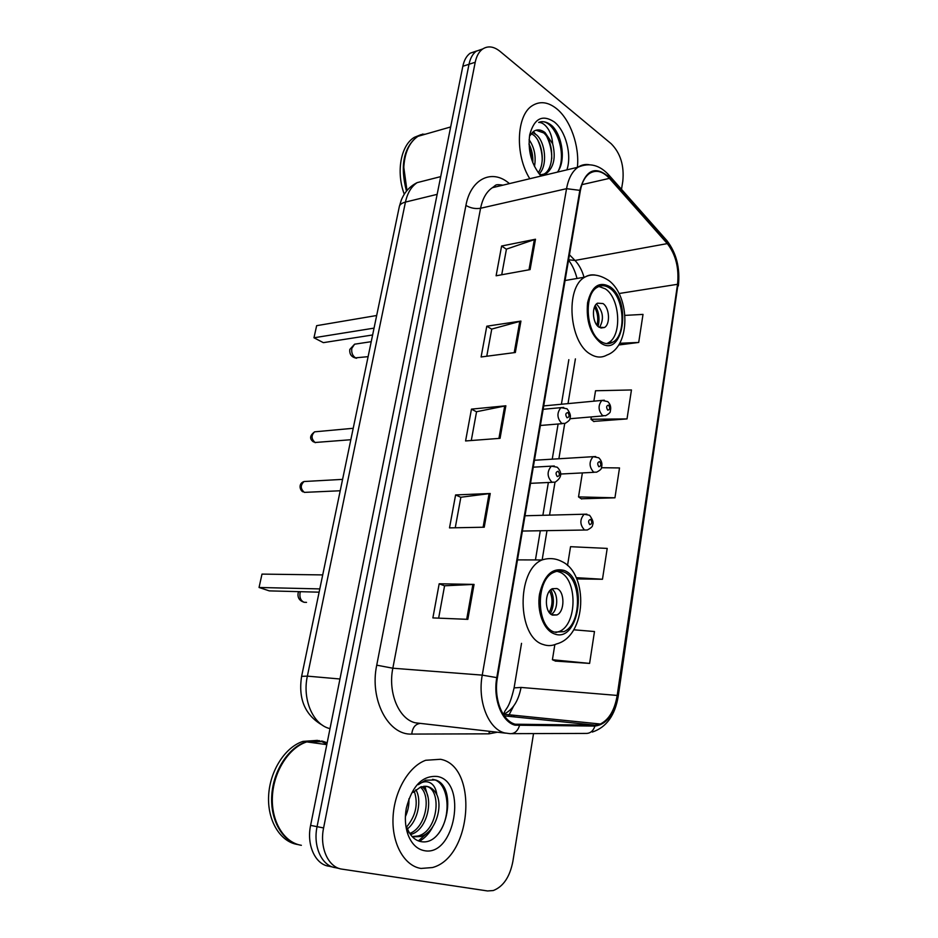 <?xml version="1.0" encoding="UTF-8"?>
<svg xmlns="http://www.w3.org/2000/svg" width="938" height="938" viewBox="0 0 938 938"><rect width="100%" height="100%" fill="white"/><g stroke="black" fill="none" stroke-linecap="round" stroke-linejoin="round"><path stroke-width="1.41" d="M476.574 50.992L470.161 53.208C466.538 55.881 464.099 60.231 462.833 66.27L310.607 825.381C306.351 845.009 315.379 864.672 329.039 866.231L333.06 867.134M621.507 189.324L622.809 181.222C624.321 165.616 620.452 153.117 611.189 143.737L499.966 51.309C493.705 46.325 487.889 45.587 482.519 49.116C478.908 51.789 476.481 56.174 475.214 62.26L323.598 827.949L317.067 826.659C312.823 846.393 321.851 866.137 335.523 867.685C321.851 866.137 312.823 846.393 317.067 826.659L469 64.276L317.067 826.659L310.607 825.381M482.742 48.952L476.316 51.168C472.705 53.841 470.266 58.215 469 64.276C470.266 58.215 472.705 53.841 476.316 51.168L482.742 48.952M421.01 868.447L432.453 867.544C472.213 857.203 478.439 766.029 440.497 759.288L425.711 760.272C408.78 766.346 394.183 791.215 393.045 817.42C391.756 843.637 404.29 865.962 421.01 868.447L432.453 867.544C472.213 857.203 478.439 766.029 440.497 759.288L425.711 760.272C408.78 766.346 394.183 791.215 393.045 817.42C391.756 843.637 404.29 865.962 421.01 868.447M577.386 167.351C579.672 146.211 570.468 119.759 556.597 108.679C548.073 101.914 539.995 100.894 532.362 105.619C516.31 115.14 514.81 155.028 529.806 178.736C514.81 155.028 516.31 115.14 532.362 105.619C539.995 100.894 548.073 101.914 556.597 108.679C570.468 119.759 579.672 146.211 577.386 167.351M515.232 724.218C502.287 721.005 493.54 698.646 497.398 677.822L580.352 190.754C581.865 182.488 584.913 176.719 589.533 173.424C596.04 169.485 602.665 171.138 609.419 178.372L667.305 243.61C675.782 254.538 679.194 268.104 677.541 284.296L617.192 695.433C614.695 710.054 609.09 719.587 600.379 724.019L594.985 725.144L515.232 724.218M515.068 725.191L594.938 726.071C606.581 724.57 614.155 714.416 617.696 695.609L677.975 284.624C679.675 268.034 676.181 254.139 667.493 242.942L609.63 177.681C595.607 165.182 585.675 169.415 579.836 190.355L496.788 677.623C492.825 698.974 501.795 721.908 515.068 725.191M501.724 274.764L506.438 249.133L535.492 239.237L501.607 246.026L496.108 275.784L530.087 269.605L535.492 239.237M506.414 249.262L501.607 246.026M486.763 356.241L491.758 329.074L520.93 321.089L486.787 326.213L481.1 356.979L515.337 352.5L520.93 321.089M491.735 329.179L486.787 326.213M438.644 618.142L444.589 585.781L474.053 584.409L439.183 583.776L432.875 617.908L467.839 619.35L474.053 584.409M444.577 585.84L439.183 583.776M455.247 527.777L460.863 497.246L490.234 493.505L455.598 494.936L449.513 527.883L484.231 527.215L490.234 493.505M460.839 497.316L455.598 494.936M471.275 440.52L476.563 411.723L505.852 405.791L471.462 409.132L465.576 440.954L500.06 438.327L505.852 405.791M476.551 411.817L471.462 409.132M323.598 827.949C319.354 847.776 328.394 867.603 342.065 869.151L487.584 890.959L493.294 890.537C503.296 886.633 509.826 876.948 512.863 861.459L533.534 733.586M618.681 344.996L638.708 342.452L643.011 314.394L624.942 315.391M576.753 578.91L602.477 579.262L607.203 548.413L570.539 546.69L567.525 565.52M555.402 661.067L589.603 663.412L594.481 631.532L573.81 629.797M593.672 421.408L627.018 418.911L631.45 389.962L595.536 390.759L593.86 401.171M581.314 498.793L614.941 497.808L619.514 467.933L601.399 467.722M582.369 472.916L578.523 496.906L581.607 498.993M614.941 497.808L578.523 496.906M602.477 579.262L576.202 577.667M554.839 644.629L552.412 659.742L555.718 661.208M589.603 663.412L552.412 659.742M591.339 416.918L590.963 419.263L593.953 421.631M627.018 418.911L590.963 419.263M638.708 342.452L619.725 343.273M327.174 742.767L322.355 741.126L306.796 741.899C289.068 747.527 273.744 771.106 272.419 796.116C270.953 821.137 283.897 842.641 301.368 845.302M327.045 743.377L321.91 741.595L307.641 742.017M319.342 740.586L306.116 741.806C288.564 747.375 273.321 770.532 271.774 795.295C270.085 820.07 282.526 841.703 299.703 844.974M317.454 740.375L303.021 741.383C285.304 746.988 269.968 770.497 268.643 795.436C267.178 820.375 280.11 841.832 297.569 844.493M408.886 798.871C409.238 804.816 408.065 810.749 405.38 816.658M415.827 789.749C422.053 799.739 418.031 820.598 407.491 828.852M414.244 791.191C418.407 803.714 415.921 815.568 406.775 826.777M421.748 786.619C434.81 794.603 428.408 830.247 410.492 834.527M420.318 787.088C431.562 796.069 425.875 827.539 409.765 833.436M407.971 834.562C411.524 843.813 416.929 849.171 424.187 850.637C454.883 857.262 467.804 781.671 437.425 776.488C422.51 775.222 412.145 785.786 406.318 808.169C404.63 817.725 405.181 826.53 407.971 834.562L407.139 827.914C409.883 835.277 414.127 839.756 419.872 841.363C446.336 848.327 458.694 786.771 435.49 779.959L425.571 780.217L418.278 784.696C422.628 781.401 426.778 780.873 430.718 783.113C434.048 785.165 436.088 789.022 436.838 794.697C434.482 790.183 431.304 787.439 427.318 786.466L420.763 786.912L413.048 792.469M436.838 794.697C443.158 807.829 434.775 833.155 420.494 836.497L414.15 836.813M425.899 786.243L425.911 786.243C442.302 788.776 438.316 831.326 417.949 836.004L412.779 836.497M326.905 744.115L321.546 741.512M327.128 742.966L321.664 741.032M432.57 779.326C448.305 781.354 452.691 815.239 438.363 833.835M427.775 832.487L418.383 840.894M423.73 786.255L425.418 790.605M432.781 826.73C429.487 833.19 425.043 838.033 419.45 841.257M424.855 786.196L427.939 796.796M554.358 632.083L563.832 631.673C581.982 624.556 582.029 578.5 563.996 572.11C560.561 570.656 557.102 570.773 553.643 572.438C535.539 579.707 536.055 626.819 554.358 632.083M555.812 632.529L559.341 631.462C577.503 624.368 577.574 578.441 559.517 572.074L557.043 571.289M322.719 574.912L261.995 574.103L259.052 587.481L319.799 588.912M259.052 587.481L269.288 590.881L319.119 592.171M552.564 615.117L556.891 614.941C564.946 611.775 564.911 591.233 556.855 588.536L552.353 588.701C544.298 591.89 544.45 612.643 552.564 615.117M551.227 614.402C558.286 610.708 558.626 593.086 551.755 589.029M550.841 589.697C554.393 597.787 554.229 605.772 550.348 613.675M549.645 590.928C552.939 598.163 552.787 605.315 549.211 612.385M428.877 133.196L417.938 136.327C409.66 141.99 404.981 151.886 403.879 166.038C403.434 174.163 404.477 182.312 406.975 190.484M426.72 133.806L419.45 135.893M403.809 167.445L406.963 190.52M422.85 134.04L417.269 136.526C403.551 147.676 399.94 165.874 406.459 191.118M425.231 134.24L423.847 134.263M421.045 134.626L414.279 137.37C400.772 145.378 395.942 171.982 404.255 194.213M529.091 139.692C534.402 147.383 536.208 156.318 534.484 166.495M528.997 143.901C531.893 149.728 533.159 155.966 532.784 162.637M532.362 132.328L536.489 134.849C545.459 142.412 547.851 165.756 539.162 173.905M531.271 133.513L534.097 135.482C542.293 142.564 545.435 163.177 538.236 172.709M557.395 172.135C566.024 161.606 562.577 136.221 552.33 126.079L551.356 125.246C547.018 121.834 542.785 120.885 538.67 122.409C541.965 122.35 545.119 124.543 548.132 128.975C550.676 132.868 552.189 137.804 552.67 143.807L545.037 132.575C541.085 129.55 537.345 129.104 533.851 131.238L529.864 135.764M552.67 143.807C556 157.443 553.854 167.386 546.233 173.612L540.03 174.937M536.044 130.218L543.7 132.926C553.83 141.357 554.874 168.688 543.817 174.187L540.464 175.429M566.869 169.872C572.086 155.145 565.766 130.781 554.241 121.905C542.34 114.143 534.156 118.469 529.689 134.861C527.695 150.948 531.483 164.678 541.038 176.051M539.749 173.835L542.047 175.805M539.655 122.081C553.197 117.473 567.76 151.112 558.567 170.376M546.983 136.971C550.196 143.772 551.79 150.948 551.767 158.499M537.755 140.102C540.675 146.469 542.176 153.129 542.246 160.093M529.009 144.042L532.843 161.617M533.37 131.543L535.481 134.005M601.07 341.573C605.139 344.117 609.032 344.34 612.749 342.218C626.619 335.265 624.438 297.393 609.653 288.142C605.385 285.234 601.258 284.953 597.26 287.298C583.389 294.415 586.109 333.213 601.07 341.573M606.616 343.625L608.387 342.78C622.281 335.839 620.112 298.073 605.303 288.845L598.913 286.453M376.666 315.508L316.645 325.674L313.972 337.774L374.051 328.124M313.972 337.774L323.352 342.651L372.621 334.972M599.101 327.221L604.389 327.526C610.556 324.419 609.536 307.523 602.935 303.537L597.506 303.185C591.327 306.327 592.464 323.411 599.101 327.221M599.476 327.456C604.131 319.33 603.263 311.674 596.861 304.463M595.255 305.542C598.983 312.096 599.921 319.061 598.081 326.412M594.504 307.043C597.729 312.741 598.55 318.803 596.955 325.193M428.127 179.838L417.164 182.629C411.36 186.498 407.455 192.982 405.451 202.08L307.371 676.134C302.095 699.654 313.222 724.933 330 728.627M339.955 678.995L307.371 676.134L301.614 676.345L399.271 206.852M462.833 66.27L475.214 62.26M440.696 176.625L417.164 182.629C409.847 186.275 404.559 192.091 401.288 200.075L399.365 206.419C399.951 204.414 401.992 202.971 405.451 202.08L437.143 194.354M497.316 732.226L488.956 733.833L411.747 734.079C388.168 735.38 369.349 699.525 376.736 665.171L465.928 205.422C470.489 208.13 475.378 209.08 480.584 208.259L392.834 668.219C387.769 692.678 398.826 719.036 415.264 722.799L505.547 733.153M465.928 205.422C470.536 179.65 490.797 169.145 507.54 182.089L509.475 183.602M503.319 185.079L492.368 187.694C486.494 191.68 482.566 198.539 480.584 208.259L566.552 188.679C568.451 178.454 572.262 171.291 578.007 167.198C581.454 164.889 585.171 164.056 589.146 164.701M519.429 725.813C517.612 731.206 514.47 733.821 510.014 733.668L504.679 732.93C488.417 729.084 477.336 701.143 482.249 675.125L496.788 677.623M513.543 706.22L508.326 716.269M490.914 731.499L489.155 732.086M592.335 732.05C606.429 727.325 615.07 715.366 618.236 696.184L617.696 695.609M677.975 284.624L618.248 696.102M667.493 242.942L665.64 239.167M511.644 733.657L585.769 733.422C590.154 733.563 593.203 731.112 594.938 726.071M609.63 177.681L607.824 173.893M579.836 190.355L566.552 188.679L482.249 675.125L392.834 668.219L376.736 665.171M339.603 868.6L335.523 867.685M513.215 716.773L514.599 715.319M488.956 733.833L489.319 731.323M411.747 734.079C412.521 727.806 415.159 724.277 419.673 723.503M677.541 284.296L619.021 293.524M584.034 277.273C582.041 270.296 579.039 264.692 574.994 260.447L569.448 254.773M667.305 243.61L574.994 260.447L568.592 259.791M609.419 178.372L581.877 184.657M519.488 724.828L516.357 724.499M594.985 725.144L504.257 715.858M503.26 714.369L503.683 714.217C512.617 710.125 518.409 701.19 521.047 687.437L514.094 687.894M617.192 695.433L521.047 687.437M542.223 559.482L546.995 530.638M549.551 515.126L554.991 482.249M558.884 458.764L564.699 423.601M568.006 403.621L575.404 358.879M504.714 405.955L498.934 438.409M489.097 493.599L483.105 527.238M472.904 584.421L466.69 619.303M519.804 321.324L514.212 352.653M534.379 239.542L528.985 269.804M564.266 570.468C552.33 567.361 544.099 575.205 539.561 593.965C536.63 611.177 543.606 630.008 554.088 633.76C578.687 644.207 588.689 579.414 564.266 570.468M543.278 644.535C517.049 637.418 516.158 570.304 542.023 559.951C549.047 557.723 555.718 558.274 562.014 561.616C588.607 573.775 586.918 636.128 556.551 643.937C552.165 645.919 547.745 646.106 543.278 644.535M306.527 602.372L304.053 602.29C300.758 600.707 299.433 597.588 300.043 592.922L300.394 591.69M609.888 286.676C599.065 280.99 591.632 286.325 587.587 302.693C585.945 320.796 590.354 334.268 600.824 343.074C623.137 358.656 632.071 300.746 609.888 286.676M565.063 280.521L584.855 277.132C591.561 273.462 599.488 274.553 608.633 280.415C629.761 295.388 631.356 346.286 606.968 355.033C601.727 357.964 596.228 357.683 590.471 354.189C569.049 342.616 564.993 287.321 584.855 277.132C588.454 274.94 592.253 274.33 596.251 275.291M368.106 356.663L355.514 357.835C352.5 355.807 351.269 352.641 351.82 348.35L354.611 344.187L357.061 343.824M306.433 481.393L304.029 481.522C300.277 485.204 300.394 488.827 304.369 492.38L340.213 490.762M533.276 467.171L551.356 466.151L557.242 467.218C562.53 472.67 561.815 477.653 555.132 482.179L551.943 482.202C547.053 476.903 546.854 471.544 551.356 466.151L554.323 466.01M557.289 476.61C559.74 475.929 560.033 474.147 558.169 471.251C555.718 471.92 555.413 473.713 557.289 476.61M316.845 431.621L314.617 431.832C311.076 435.408 311.24 438.961 315.098 442.49L350.835 439.723M543.137 409.296L560.936 407.655L567.044 408.78C570.07 412.826 571.054 415.909 570.011 418.055C570.468 419.403 568.803 421.197 565.016 423.437L561.71 423.39C556.973 418.102 556.715 412.849 560.936 407.655L563.703 407.42M567.009 417.773C569.413 417.222 569.694 415.475 567.877 412.532C565.462 413.072 565.168 414.819 567.009 417.773M524.999 515.771L584.151 514.223L589.58 515.279C592.875 519.816 593.848 523.041 592.511 524.952C592.898 526.312 591.163 527.988 587.305 529.982L584.515 530.005C579.79 524.799 579.672 519.546 584.151 514.223L586.907 514.165M590.6 519.359C588.278 520.133 587.997 521.891 589.768 524.647C592.089 523.873 592.37 522.114 590.6 519.359M534.461 460.253L593.121 456.677L598.772 457.791C601.727 460.687 602.595 463.993 601.399 467.722C601.692 468.859 600.086 470.348 596.568 472.177L593.648 472.154C589.087 466.96 588.912 461.801 593.121 456.677L595.712 456.536M599.675 461.59C597.4 462.223 597.131 463.947 598.866 466.749C601.141 466.116 601.41 464.392 599.675 461.59M543.712 405.92L601.891 400.409L607.742 401.593C610.462 404.243 611.306 407.455 610.275 411.231C610.603 412.298 609.055 413.787 605.62 415.698L602.595 415.604C598.163 410.422 597.94 405.357 601.891 400.409L604.318 400.198M608.551 405.134C606.323 405.638 606.054 407.327 607.765 410.176C609.993 409.66 610.263 407.983 608.551 405.134M322.742 725.414C305.108 715.354 298.061 698.998 301.614 676.345M470.161 53.208L482.519 49.116M503.026 185.149C494.643 184.024 496.554 184.938 492.368 187.694L578.007 167.198C589.498 162.286 599.874 164.994 609.125 175.336L666.906 240.609C676.439 252.99 680.261 268.104 678.362 285.938M510.847 716.526L511.996 715.061M600.379 724.019L503.683 714.217C505.5 707.475 508.654 710.945 514.118 687.777L521.528 643.339M535.516 559.47L540.311 530.756M542.879 515.302L548.355 482.495M552.248 459.163L558.11 424.011M561.405 404.243L568.838 359.676M577.034 278.469C575.088 271.035 572.262 264.926 568.534 260.154M306.796 741.899L326.799 744.631M303.021 741.383L306.116 741.806M417.949 836.004L420.494 836.497M559.341 631.462L563.832 631.673M517.483 559.892L542.023 559.951M551.814 614.765L556.891 614.941M298.636 591.644L298.085 593.262C297.534 597.588 299.339 600.531 303.502 602.067M417.938 136.327L450.662 126.958M414.279 137.37L417.269 136.526M543.817 174.187L546.233 173.612M608.387 342.78L612.749 342.218M600.836 328.019L604.389 327.526M371.225 341.678L354.611 344.187L349.792 349.44C349.346 354.412 351.621 357.343 356.616 358.246M530.521 483.328L552.201 482.32M302.915 491.852C299.855 490.316 298.05 483.586 304.029 481.522L342.581 479.377M315.485 442.642L314.828 442.502M540.382 425.477L562.296 423.659M313.562 441.962C309.317 439.007 309.657 435.631 314.617 431.832L353.216 428.291M522.396 531.049L584.55 530.029M560.654 474.03L594 472.318M569.812 418.747L603.228 415.897"/></g></svg>
